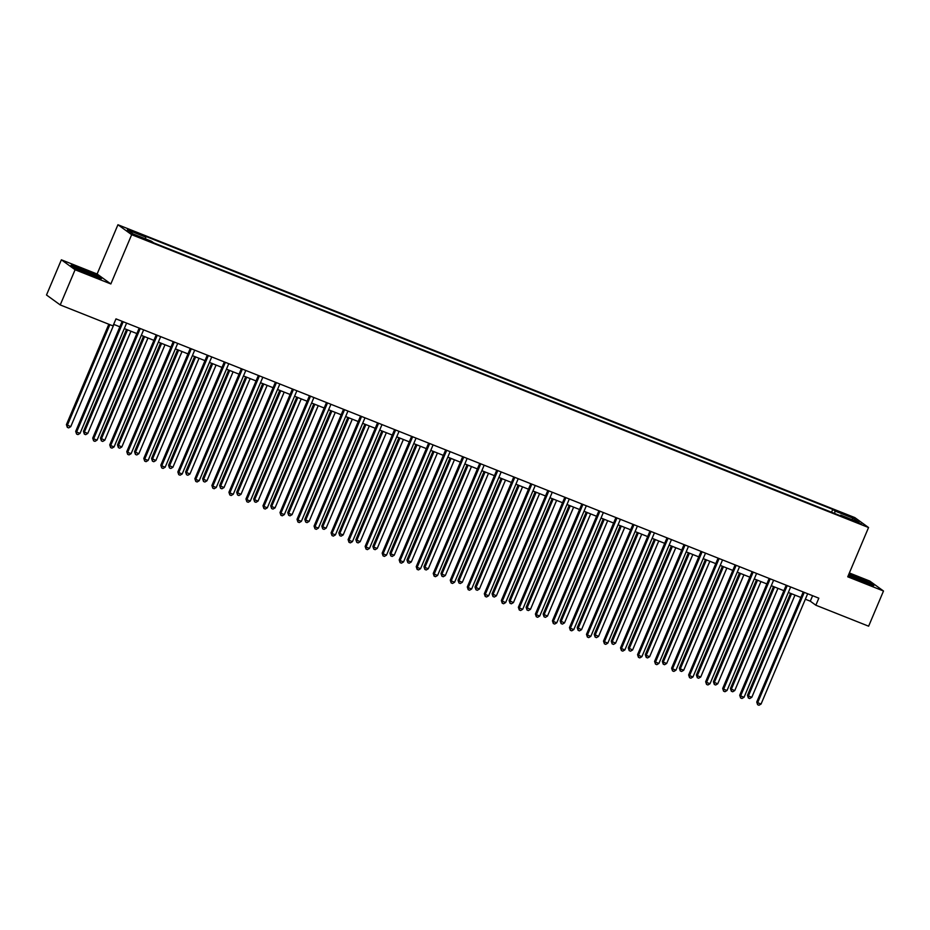 <?xml version="1.0" encoding="UTF-8"?>
<svg xmlns="http://www.w3.org/2000/svg" width="930" height="930" viewBox="0 0 930 930"><rect width="100%" height="100%" fill="white"/><g stroke="black" fill="none" stroke-linecap="round" stroke-linejoin="round"><path stroke-width="1.4" d="M141.627 238.347L135.931 235.581L141.627 238.347M61.368 259.807L75.097 269.747L110.844 283.952L97.115 274.013L61.368 259.807L46.5 294.996L60.229 304.935L113.007 325.907L115.983 318.874L818.83 598.176L815.854 605.221L868.632 626.192L883.5 591.003L869.771 581.064L849.369 572.961M97.115 274.013L117.936 224.746L854.821 517.591L868.55 527.531L131.665 234.686L117.936 224.746M855.891 521.428L849.671 519.219L858.192 523.09L861.413 524.113L855.891 521.428L855.623 522.067M834.663 513.488L835 511.023L832.757 509.396L143.534 235.499L145.778 237.115L145.545 238.894M835 511.023L853.391 518.324L859.099 522.462L840.708 515.15L840.243 515.708M145.778 237.115L127.387 229.815L133.106 233.953L151.485 241.254L153.741 242.881L842.952 516.778L840.708 515.15M75.097 269.747L60.229 304.935M110.844 283.952L131.665 234.686M868.55 527.531L847.742 576.798L883.5 591.003M805.345 599.222L810.286 601.187L815.854 605.221M113.669 324.349L119.854 326.814M124.295 328.581L136.884 333.579M141.325 335.346L153.903 340.345M158.344 342.112L170.934 347.111M175.375 348.878L187.965 353.877M192.405 355.644L204.984 360.642M209.424 362.409L222.014 367.408M226.455 369.175L239.033 374.174M243.486 375.941L256.064 380.94M260.505 382.707L273.094 387.705M277.535 389.472L290.114 394.471M294.554 396.238L307.144 401.237M311.585 403.004L324.175 408.003M328.616 409.77L341.194 414.768M345.635 416.535L358.224 421.534M362.665 423.301L375.243 428.3M379.696 430.067L392.274 435.066M396.715 436.833L409.305 441.831M413.745 443.598L426.324 448.609M430.764 450.364L443.354 455.375M447.795 457.13L460.373 462.14M464.826 463.896L477.404 468.906M481.845 470.673L494.435 475.672M498.875 477.439L511.454 482.438M515.906 484.204L528.484 489.203M532.925 490.97L545.515 495.969M549.956 497.736L562.534 502.735M566.975 504.502L579.564 509.5M584.005 511.268L596.583 516.266M601.036 518.033L613.614 523.032M618.055 524.799L630.645 529.798M635.085 531.565L647.664 536.564M652.104 538.331L664.694 543.329M669.135 545.096L681.725 550.095M686.166 551.862L698.744 556.861M703.185 558.628L715.775 563.626M720.215 565.394L732.794 570.392M737.246 572.159L749.824 577.158M754.265 578.925L766.855 583.924M771.296 585.691L783.874 590.69M788.315 592.457L800.904 597.467M812.599 595.712L810.286 601.187M832.757 509.396L831.548 512.244M851.706 519.521L853.391 518.324M848.3 575.484L862.726 581.855L873.805 585.586L869.666 582.587L848.927 574.008M75.202 268.224L90.408 274.943L101.486 278.663L97.359 275.675L82.142 268.956L71.064 265.224L75.202 268.224M803.218 591.98L756.741 702.011L757.671 702.673L804.171 592.608A1.535 1.465 125.9 0 0 804.241 592.387M761.077 704.033L758.996 705.254L757.636 704.708L757.671 702.673L761.077 704.033L807.577 593.956A1.535 1.465 125.9 0 1 807.682 593.747M757.636 704.708L756.741 702.011M790.535 593.34L747.464 695.291L748.394 695.966L751.8 697.314L794.976 595.107M791.57 593.747L748.394 695.966L748.359 698L747.464 695.291M751.8 697.314L749.72 698.535L748.359 698M786.199 585.214L739.71 695.245L740.64 695.907L787.14 585.83A1.535 1.465 125.9 0 0 787.21 585.621M744.047 697.268L741.977 698.488L740.617 697.942L740.64 695.907L744.047 697.268L790.547 587.19A1.535 1.465 125.9 0 1 790.651 586.981M740.617 697.942L739.71 695.245M769.168 578.448L722.691 688.479L723.621 689.142L770.11 579.065A1.535 1.465 125.9 0 0 770.191 578.855M727.028 690.502L724.947 691.722L723.587 691.176L723.621 689.142L727.028 690.502L773.516 580.425A1.535 1.465 125.9 0 1 773.621 580.215M723.587 691.176L722.691 688.479M752.138 571.683L705.661 681.713L706.591 682.376L753.091 572.299A1.535 1.465 125.9 0 0 753.161 572.09M709.997 683.736L707.928 684.957L706.556 684.41L706.591 682.376L709.997 683.736L756.497 573.659A1.535 1.465 125.9 0 1 756.602 573.45M706.556 684.41L705.661 681.713M773.504 586.574L730.434 688.525L731.364 689.2L734.77 690.548L777.945 588.341M774.539 586.981L731.364 689.2L731.34 691.234L730.434 688.525M734.77 690.548L732.701 691.769L731.34 691.234M756.474 579.808L713.415 681.76L714.345 682.434L717.751 683.783L760.926 581.576M757.52 580.215L714.345 682.434L714.31 684.468L713.415 681.76M717.751 683.783L715.67 685.003L714.31 684.468M739.455 573.043L696.384 674.994L697.314 675.668L700.72 677.017L743.895 574.81M740.489 573.45L697.314 675.668L697.279 677.703L696.384 674.994M700.72 677.017L698.651 678.237L697.279 677.703M735.119 564.917L688.642 674.948L689.56 675.61L736.06 565.533A1.535 1.465 125.9 0 0 736.142 565.324M692.966 676.97L690.897 678.191L689.537 677.644L689.56 675.61L692.966 676.97L739.466 566.893A1.535 1.465 125.9 0 1 739.571 566.684M689.537 677.644L688.642 674.948M722.424 566.277L679.365 668.228L680.283 668.903L683.69 670.251L726.865 568.044M723.459 566.684L680.283 668.903L680.26 670.937L679.365 668.228M683.69 670.251L681.62 671.472L680.26 670.937M852.008 576.972A9.963 0.698 22.9 0 0 861.343 581.076A9.963 0.698 22.9 0 0 867.539 583.064A9.963 0.698 22.9 0 0 864.935 581.32A9.963 0.698 22.9 0 0 854.554 576.809A9.963 0.698 22.9 0 0 849.334 575.379A9.963 0.698 22.9 0 0 852.008 576.972M848.788 574.333L869.201 582.761L872.503 585.144M83.747 270.479A9.963 0.698 22.9 0 0 77.027 268.456A9.963 0.698 22.9 0 0 88.571 273.978A9.963 0.698 22.9 0 0 95.232 276.152A9.963 0.698 22.9 0 0 83.747 270.479M72.029 265.922L82.154 269.328L96.894 275.838L100.196 278.233M718.088 558.151L671.611 668.17L672.541 668.844L719.041 558.767A1.535 1.465 125.9 0 0 719.111 558.558M675.947 670.205L673.866 671.425L672.506 670.879L672.541 668.844L675.947 670.205L722.447 560.127A1.535 1.465 125.9 0 1 722.54 559.918M672.506 670.879L671.611 668.17M705.405 559.511L662.334 661.463L663.264 662.137L666.671 663.485L709.846 561.278M706.44 559.918L663.264 662.137L663.23 664.171L662.334 661.463M666.671 663.485L664.59 664.706L663.23 664.171M701.057 551.385L654.581 661.404L655.511 662.079L702.011 552.001A1.535 1.465 125.9 0 0 702.08 551.792M658.917 663.439L656.847 664.659L655.487 664.113L655.511 662.079L658.917 663.439L705.417 553.362A1.535 1.465 125.9 0 1 705.521 553.152M655.487 664.113L654.581 661.404M688.374 552.746L645.304 654.697L646.234 655.371L649.64 656.72L692.815 554.513M689.409 553.152L646.234 655.371L646.211 657.405L645.304 654.697M649.64 656.72L647.571 657.94L646.211 657.405M684.038 544.62L637.562 654.639L638.492 655.313L684.98 545.236A1.535 1.465 125.9 0 0 685.061 545.027M641.886 656.673L639.817 657.894L638.457 657.347L638.492 655.313L641.886 656.673L688.386 546.596A1.535 1.465 125.9 0 1 688.491 546.387M638.457 657.347L637.562 654.639M671.344 545.98L628.285 647.931L632.609 649.954L675.785 547.735M672.39 546.387L629.215 648.605L629.18 650.64L628.285 647.931M632.609 649.954L630.54 651.174L629.18 650.64M667.008 537.854L620.531 647.873L621.461 648.547L667.961 538.47A1.535 1.465 125.9 0 0 668.031 538.249M624.867 649.907L622.786 651.128L621.426 650.582L621.461 648.547L624.867 649.907L671.367 539.83A1.535 1.465 125.9 0 1 671.472 539.621M621.426 650.582L620.531 647.873M654.325 539.214L611.254 641.165L615.59 643.188L658.765 540.969M655.359 539.621L612.184 641.828L612.149 643.862L611.254 641.165M615.59 643.188L613.509 644.409L612.149 643.862M649.989 531.088L603.5 641.107L604.43 641.781L650.93 531.704A1.535 1.465 125.9 0 0 651 531.483M607.836 643.13L605.767 644.362L604.407 643.816L604.43 641.781L607.836 643.13L654.336 533.064A1.535 1.465 125.9 0 1 654.441 532.855M604.407 643.816L603.5 641.107M637.294 532.448L594.224 634.4L598.56 636.422L641.735 534.204M638.329 532.855L595.154 635.062L595.13 637.096L594.224 634.4M598.56 636.422L596.49 637.643L595.13 637.096M632.958 524.311L586.481 634.341L587.411 635.016L633.9 524.939A1.535 1.465 125.9 0 0 633.981 524.718M590.817 636.364L588.737 637.596L587.376 637.05L587.411 635.016L590.817 636.364L637.306 526.299A1.535 1.465 125.9 0 1 637.41 526.089M587.376 637.05L586.481 634.341M620.264 525.671L577.205 627.634L581.541 629.657L624.716 527.438M621.31 526.089L578.135 628.296L578.1 630.331L577.205 627.634M581.541 629.657L579.46 630.877L578.1 630.331M615.927 517.545L569.451 627.576L570.381 628.25L616.881 518.173A1.535 1.465 125.9 0 0 616.95 517.952M573.787 629.598L571.718 630.831L570.346 630.284L570.381 628.25L573.787 629.598L620.287 519.521A1.535 1.465 125.9 0 1 620.391 519.324M570.346 630.284L569.451 627.576M603.245 518.905L560.174 620.868L564.51 622.891L607.685 520.672M604.279 519.324L561.104 621.531L561.069 623.565L560.174 620.868M564.51 622.891L562.441 624.111L561.069 623.565M598.908 510.779L552.432 620.81L553.35 621.484L599.85 511.407A1.535 1.465 125.9 0 0 599.931 511.186M556.756 622.833L554.687 624.053L553.327 623.519L553.35 621.484L556.756 622.833L603.256 512.755A1.535 1.465 125.9 0 1 603.361 512.558M553.327 623.519L552.432 620.81M586.214 512.139L543.155 614.102L547.479 616.125L590.655 513.906M587.249 512.558L544.073 614.765L544.05 616.799L543.155 614.102M547.479 616.125L545.41 617.346L544.05 616.799M581.878 504.014L535.401 614.044L536.331 614.718L582.831 504.641A1.535 1.465 125.9 0 0 582.901 504.42M539.737 616.067L537.656 617.288L536.296 616.753L536.331 614.718L539.737 616.067L586.237 505.99A1.535 1.465 125.9 0 1 586.342 505.792M536.296 616.753L535.401 614.044M569.195 505.374L526.124 607.325L530.46 609.359L573.636 507.141M570.23 505.792L527.054 607.999L527.019 610.034L526.124 607.325M530.46 609.359L528.38 610.58L527.019 610.034M564.847 497.248L518.37 607.278L519.3 607.953L565.8 497.875A1.535 1.465 125.9 0 0 565.87 497.655M522.707 609.301L520.637 610.522L519.277 609.987L519.3 607.953L522.707 609.301L569.207 499.224A1.535 1.465 125.9 0 1 569.311 499.026M519.277 609.987L518.37 607.278M552.164 498.608L509.094 600.559L513.43 602.594L556.605 500.375M553.199 499.026L510.024 601.233L510 603.268L509.094 600.559M513.43 602.594L511.361 603.814L510 603.268M547.828 490.482L501.351 600.513L502.281 601.187L548.77 491.11A1.535 1.465 125.9 0 0 548.851 490.889M505.676 602.535L503.607 603.756L502.247 603.221L502.281 601.187L505.676 602.535L552.176 492.458A1.535 1.465 125.9 0 1 552.281 492.261M502.247 603.221L501.351 600.513M535.134 491.842L492.075 593.793L496.399 595.828L539.586 493.609M536.18 492.261L493.005 594.468L492.97 596.502L492.075 593.793M496.399 595.828L494.33 597.048L492.97 596.502M530.798 483.716L484.321 593.747L485.251 594.421L531.751 484.344A1.535 1.465 125.9 0 0 531.821 484.123M488.657 595.77L486.588 596.99L485.216 596.456L485.251 594.421L488.657 595.77L535.157 485.693A1.535 1.465 125.9 0 1 535.262 485.495M485.216 596.456L484.321 593.747M518.115 485.076L475.044 587.028L479.38 589.062L522.555 486.843M519.149 485.495L475.974 587.702L475.939 589.736L475.044 587.028M479.38 589.062L477.311 590.283L475.939 589.736M513.779 476.95L467.29 586.981L468.22 587.655L514.72 477.578A1.535 1.465 125.9 0 0 514.79 477.357M471.626 589.004L469.557 590.225L468.197 589.69L468.22 587.655L471.626 589.004L518.126 478.927A1.535 1.465 125.9 0 1 518.231 478.729M468.197 589.69L467.29 586.981M501.084 478.311L458.013 580.262L458.943 580.936L462.35 582.285L505.525 480.078M502.119 478.729L458.943 580.936L458.92 582.971L458.013 580.262M462.35 582.285L460.28 583.517L458.92 582.971M496.748 470.185L450.271 580.215L451.201 580.89L497.69 470.813A1.535 1.465 125.9 0 0 497.771 470.592M454.607 582.238L452.526 583.459L451.166 582.924L451.201 580.89L454.607 582.238L501.096 472.161A1.535 1.465 125.9 0 1 501.2 471.963M451.166 582.924L450.271 580.215M484.065 471.545L440.994 573.496L441.924 574.17L445.331 575.519L488.506 473.312M485.1 471.963L441.924 574.17L441.89 576.205L440.994 573.496M445.331 575.519L443.25 576.751L441.89 576.205M479.717 463.419L433.241 573.45L434.171 574.124L480.671 464.047A1.535 1.465 125.9 0 0 480.74 463.826M437.577 575.472L435.507 576.693L434.136 576.158L434.171 574.124L437.577 575.472L484.077 465.395A1.535 1.465 125.9 0 1 484.181 465.186M434.136 576.158L433.241 573.45M467.034 464.779L423.964 566.73L424.894 567.405L428.3 568.753L471.475 466.546M468.069 465.198L424.894 567.405L424.859 569.439L423.964 566.73M428.3 568.753L426.231 569.985L424.859 569.439M462.698 456.653L416.222 566.684L417.14 567.358L463.64 457.281A1.535 1.465 125.9 0 0 463.721 457.06M420.546 568.707L418.477 569.927L417.117 569.393L417.14 567.358L420.546 568.707L467.046 458.63A1.535 1.465 125.9 0 1 467.151 458.42M417.117 569.393L416.222 566.684M450.004 458.013L406.945 559.965L407.863 560.639L411.269 561.987L454.445 459.78M451.038 458.42L407.863 560.639L407.84 562.673L406.945 559.965M411.269 561.987L409.2 563.208L407.84 562.673M445.668 449.888L399.191 559.918L400.121 560.592L446.621 450.515A1.535 1.465 125.9 0 0 446.691 450.294M403.527 561.941L401.446 563.162L400.086 562.627L400.121 560.592L403.527 561.941L450.027 451.864A1.535 1.465 125.9 0 1 450.132 451.655M400.086 562.627L399.191 559.918M432.985 451.248L389.914 553.199L390.844 553.873L394.25 555.222L437.425 453.015M434.019 451.655L390.844 553.873L390.809 555.908L389.914 553.199M394.25 555.222L392.169 556.442L390.809 555.908M428.637 443.122L382.16 553.152L383.09 553.815L429.59 443.75A1.535 1.465 125.9 0 0 429.66 443.529M386.496 555.175L384.427 556.396L383.067 555.849L383.09 553.815L386.496 555.175L432.996 445.098A1.535 1.465 125.9 0 1 433.101 444.889M383.067 555.849L382.16 553.152M415.954 444.482L372.884 546.433L373.814 547.107L377.22 548.456L420.395 446.249M416.989 444.889L373.814 547.107L373.79 549.142L372.884 546.433M377.22 548.456L375.15 549.677L373.79 549.142M411.618 436.356L365.141 546.387L366.071 547.049L412.56 436.984A1.535 1.465 125.9 0 0 412.641 436.763M369.466 548.409L367.397 549.63L366.036 549.084L366.071 547.049L369.466 548.409L415.966 438.332A1.535 1.465 125.9 0 1 416.07 438.123M366.036 549.084L365.141 546.387M398.924 437.716L355.865 539.667L360.189 541.69L403.376 439.483M399.97 438.123L356.795 540.342L356.76 542.376L355.865 539.667M360.189 541.69L358.12 542.911L356.76 542.376M394.587 429.59L348.111 539.621L349.041 540.284L395.541 430.206A1.535 1.465 125.9 0 0 395.61 429.997M352.447 541.644L350.377 542.864L349.006 542.318L349.041 540.284L352.447 541.644L398.947 431.567A1.535 1.465 125.9 0 1 399.051 431.357M349.006 542.318L348.111 539.621M381.904 430.95L338.834 532.902L339.764 533.576L343.17 534.924L386.345 432.717M382.939 431.357L339.764 533.576L339.729 535.61L338.834 532.902M343.17 534.924L341.101 536.145L339.729 535.61M377.568 422.825L331.092 532.855L332.01 533.518L378.51 423.441A1.535 1.465 125.9 0 0 378.58 423.231M335.416 534.878L333.347 536.099L331.987 535.552L332.01 533.518L335.416 534.878L381.916 424.801A1.535 1.465 125.9 0 1 382.021 424.592M331.987 535.552L331.092 532.855M364.874 424.185L321.815 526.136L322.733 526.81L326.139 528.159L369.315 425.952M365.909 424.592L322.733 526.81L322.71 528.845L321.815 526.136M326.139 528.159L324.07 529.379L322.71 528.845M360.538 416.059L314.061 526.089L314.991 526.752L361.491 416.675A1.535 1.465 125.9 0 0 361.561 416.466M318.397 528.112L316.316 529.333L314.956 528.786L314.991 526.752L318.397 528.112L364.886 418.035A1.535 1.465 125.9 0 1 364.99 417.826M314.956 528.786L314.061 526.089M347.855 417.419L304.784 519.37L305.714 520.044L309.12 521.393L352.296 419.186M348.89 417.826L305.714 520.044L305.679 522.079L304.784 519.37M309.12 521.393L307.04 522.614L305.679 522.079M343.507 409.293L297.03 519.312L297.96 519.986L344.46 409.909A1.535 1.465 125.9 0 0 344.53 409.7M301.367 521.346L299.297 522.567L297.937 522.021L297.96 519.986L301.367 521.346L347.867 411.269A1.535 1.465 125.9 0 1 347.971 411.06M297.937 522.021L297.03 519.312M330.824 410.653L287.754 512.604L288.684 513.279L292.09 514.627L335.265 412.42M331.859 411.06L288.684 513.279L288.66 515.313L287.754 512.604M292.09 514.627L290.021 515.848L288.66 515.313M326.488 402.527L280.011 512.546L280.93 513.221L327.43 403.143A1.535 1.465 125.9 0 0 327.511 402.934M284.336 514.581L282.267 515.801L280.906 515.255L280.93 513.221L284.336 514.581L330.836 404.504A1.535 1.465 125.9 0 1 330.941 404.294M280.906 515.255L280.011 512.546M313.794 403.887L270.735 505.839L271.653 506.513L275.059 507.861L318.234 405.654M314.84 404.294L271.653 506.513L271.63 508.547L270.735 505.839M275.059 507.861L272.99 509.082L271.63 508.547M309.458 395.762L262.981 505.781L263.911 506.455L310.411 396.378A1.535 1.465 125.9 0 0 310.481 396.168M267.317 507.815L265.236 509.036L263.876 508.489L263.911 506.455L267.317 507.815L313.817 397.738A1.535 1.465 125.9 0 1 313.922 397.529M263.876 508.489L262.981 505.781M296.775 397.122L253.704 499.073L254.634 499.747L258.04 501.096L301.215 398.889M297.809 397.529L254.634 499.747L254.599 501.781L253.704 499.073M258.04 501.096L255.959 502.316L254.599 501.781M292.427 388.996L245.95 499.015L246.88 499.689L293.38 389.612A1.535 1.465 125.9 0 0 293.45 389.403M250.286 501.049L248.217 502.27L246.857 501.723L246.88 499.689L250.286 501.049L296.786 390.972A1.535 1.465 125.9 0 1 296.891 390.763M246.857 501.723L245.95 499.015M279.744 390.356L236.673 492.307L241.01 494.33L284.185 392.111M280.779 390.763L237.603 492.97L237.58 495.004L236.673 492.307M241.01 494.33L238.94 495.55L237.58 495.004M275.408 382.23L228.931 492.249L229.861 492.923L276.35 382.846A1.535 1.465 125.9 0 0 276.431 382.625M233.267 494.272L231.186 495.504L229.826 494.958L229.861 492.923L233.267 494.272L279.756 384.206A1.535 1.465 125.9 0 1 279.86 383.997M229.826 494.958L228.931 492.249M262.713 383.59L219.654 485.541L223.991 487.564L267.166 385.346M263.76 383.997L220.584 486.204L220.55 488.238L219.654 485.541M223.991 487.564L221.91 488.785L220.55 488.238M258.377 375.453L211.901 485.483L212.831 486.158L259.331 376.08A1.535 1.465 125.9 0 0 259.4 375.86M216.237 487.506L214.167 488.738L212.796 488.192L212.831 486.158L216.237 487.506L262.737 377.441A1.535 1.465 125.9 0 1 262.841 377.231M212.796 488.192L211.901 485.483M245.694 376.824L202.624 478.776L206.96 480.798L250.135 378.58M246.729 377.231L203.554 479.438L203.519 481.473L202.624 478.776M206.96 480.798L204.891 482.019L203.519 481.473M241.358 368.687L194.881 478.718L195.8 479.392L242.3 369.315A1.535 1.465 125.9 0 0 242.381 369.094M199.206 480.74L197.137 481.973L195.777 481.426L195.8 479.392L199.206 480.74L245.706 370.663A1.535 1.465 125.9 0 1 245.811 370.466M195.777 481.426L194.881 478.718M228.664 370.047L185.605 472.01L189.929 474.033L233.105 371.814M229.698 370.466L186.523 472.673L186.5 474.707L185.605 472.01M189.929 474.033L187.86 475.253L186.5 474.707M224.328 361.921L177.851 471.952L178.781 472.626L225.281 362.549A1.535 1.465 125.9 0 0 225.351 362.328M182.187 473.975L180.106 475.195L178.746 474.66L178.781 472.626L182.187 473.975L228.675 363.897A1.535 1.465 125.9 0 1 228.78 363.7M178.746 474.66L177.851 471.952M211.645 363.281L168.574 465.244L172.91 467.267L216.086 365.048M212.679 363.7L169.504 465.907L169.469 467.941L168.574 465.244M172.91 467.267L170.829 468.488L169.469 467.941M207.297 355.155L160.82 465.186L161.75 465.86L208.25 355.783A1.535 1.465 125.9 0 0 208.32 355.562M165.156 467.209L163.087 468.429L161.727 467.895L161.75 465.86L165.156 467.209L211.656 357.132A1.535 1.465 125.9 0 1 211.761 356.934M161.727 467.895L160.82 465.186M194.614 356.516L151.544 458.467L155.88 460.501L199.055 358.283M195.649 356.934L152.474 459.141L152.45 461.175L151.544 458.467M155.88 460.501L153.81 461.722L152.45 461.175M190.278 348.39L143.801 458.42L144.72 459.095L191.22 349.017A1.535 1.465 125.9 0 0 191.301 348.797M148.126 460.443L146.056 461.664L144.696 461.129L144.72 459.095L148.126 460.443L194.626 350.366A1.535 1.465 125.9 0 1 194.73 350.168M144.696 461.129L143.801 458.42M177.584 349.75L134.525 451.701L138.849 453.735L182.024 351.517M178.63 350.168L135.443 452.375L135.42 454.41L134.525 451.701M138.849 453.735L136.78 454.956L135.42 454.41M173.247 341.624L126.771 451.655L127.701 452.329L174.201 342.252A1.535 1.465 125.9 0 0 174.27 342.031M131.107 453.677L129.026 454.898L127.666 454.363L127.701 452.329L131.107 453.677L177.607 343.6A1.535 1.465 125.9 0 1 177.711 343.402M127.666 454.363L126.771 451.655M160.565 342.984L117.494 444.935L121.83 446.97L165.005 344.751M161.599 343.402L118.424 445.61L118.389 447.644L117.494 444.935M121.83 446.97L119.749 448.19L118.389 447.644M156.228 334.858L109.74 444.889L110.67 445.563L157.17 335.486A1.535 1.465 125.9 0 0 157.24 335.265M114.076 446.912L112.007 448.132L110.647 447.597L110.67 445.563L114.076 446.912L160.576 336.834A1.535 1.465 125.9 0 1 160.681 336.637M110.647 447.597L109.74 444.889M143.534 336.218L100.463 438.17L104.799 440.204L147.975 337.985M144.569 336.637L101.393 438.844L101.37 440.878L100.463 438.17M104.799 440.204L102.73 441.425L101.37 440.878M139.198 328.092L92.721 438.123L93.651 438.797L140.139 328.72A1.535 1.465 125.9 0 0 140.221 328.499M97.057 440.146L94.976 441.366L93.616 440.832L93.651 438.797L97.057 440.146L143.546 330.069A1.535 1.465 125.9 0 1 143.65 329.871M93.616 440.832L92.721 438.123M126.503 329.452L83.444 431.404L84.374 432.078L87.78 433.426L130.956 331.22M127.55 329.871L84.374 432.078L84.339 434.112L83.444 431.404M87.78 433.426L85.7 434.659L84.339 434.112M122.167 321.327L75.69 431.357L76.62 432.031L123.12 321.954A1.535 1.465 125.9 0 0 123.19 321.733M80.027 433.38L77.957 434.601L76.585 434.066L76.62 432.031L80.027 433.38L126.527 323.303A1.535 1.465 125.9 0 1 126.631 323.105M76.585 434.066L75.69 431.357M108.822 324.245L66.414 424.638L70.75 426.661L113.925 324.454M109.868 324.651L67.344 425.312L67.309 427.347L66.414 424.638M70.75 426.661L68.681 427.893L67.309 427.347M852.647 520.823L852.891 520.242M804.171 592.608L803.415 592.061M787.14 585.83L786.385 585.284M770.11 579.065L769.354 578.518M753.091 572.299L752.335 571.752M736.06 565.533L735.305 564.987M719.041 558.767L718.286 558.221M702.011 552.001L701.255 551.455M684.98 545.236L684.224 544.689M667.961 538.47L667.205 537.924M650.93 531.704L650.175 531.158M633.9 524.939L633.156 524.392M616.881 518.173L616.125 517.626M599.85 511.407L599.094 510.861M582.831 504.641L582.075 504.095M565.8 497.875L565.045 497.329M548.77 491.11L548.014 490.563M531.751 484.344L530.995 483.798M514.72 477.578L513.965 477.032M497.69 470.813L496.946 470.266M480.671 464.047L479.915 463.5M463.64 457.281L462.884 456.735M446.621 450.515L445.865 449.969M429.59 443.75L428.835 443.203M412.56 436.984L411.804 436.426M395.541 430.206L394.785 429.66M378.51 423.441L377.754 422.894M361.491 416.675L360.735 416.129M344.46 409.909L343.705 409.363M327.43 403.143L326.674 402.597M310.411 396.378L309.655 395.831M293.38 389.612L292.625 389.066M276.35 382.846L275.594 382.3M259.331 376.08L258.575 375.534M242.3 369.315L241.544 368.768M225.281 362.549L224.525 362.002M208.25 355.783L207.495 355.237M191.22 349.017L190.464 348.471M174.201 342.252L173.445 341.705M157.17 335.486L156.414 334.94M140.139 328.72L139.384 328.174M123.12 321.954L122.365 321.408"/></g></svg>
